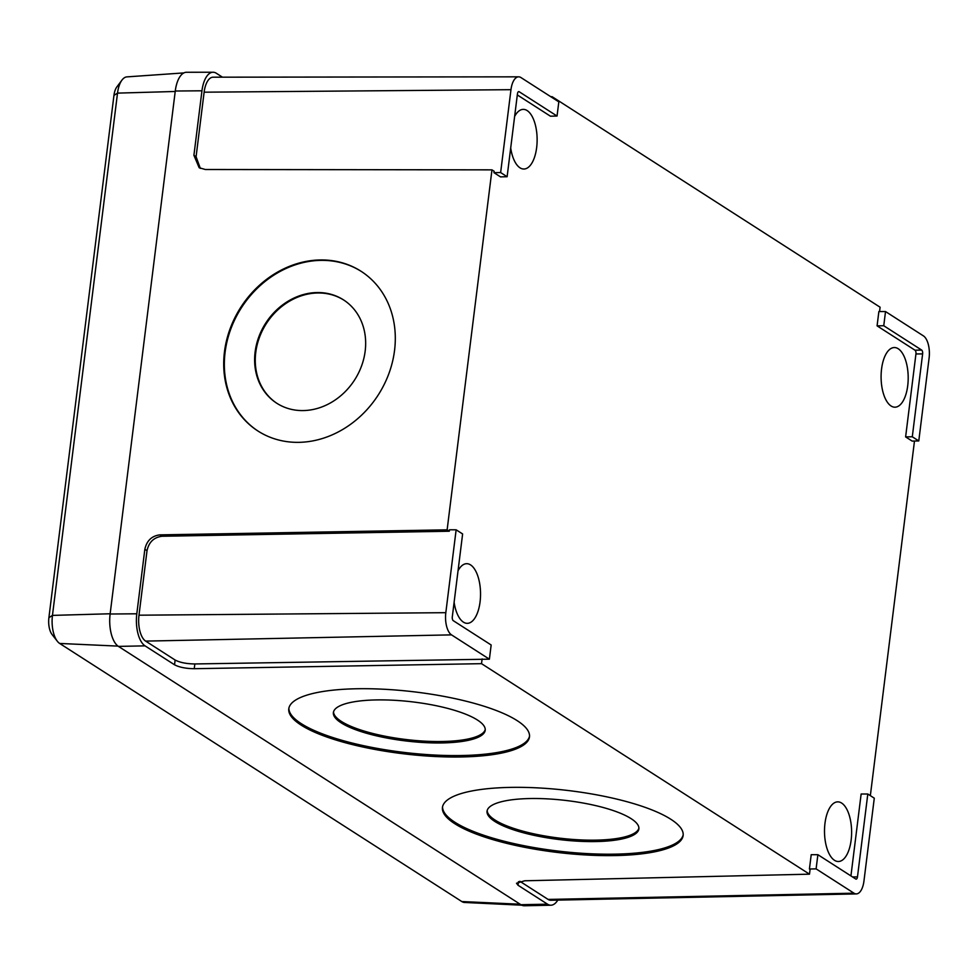 <?xml version="1.0" encoding="UTF-8"?>
<svg xmlns="http://www.w3.org/2000/svg" width="978" height="978" viewBox="0 0 978 978"><rect width="100%" height="100%" fill="white"/><g stroke="black" fill="none" stroke-linecap="round" stroke-linejoin="round"><path stroke-width="1.47" d="M276.811 403.266A61.516 52.751 123.2 0 1 255.759 352.435A61.516 52.751 123.2 0 1 344.122 300.295M365.173 351.114A61.516 52.751 123.2 0 1 276.493 403.058A61.516 52.751 123.2 0 1 255.111 352.019A61.516 52.751 123.2 0 1 343.804 300.075A61.516 52.751 123.2 0 1 365.173 351.114M394.55 350.454A95.074 81.516 123.2 0 1 257.495 430.723A95.074 81.516 123.2 0 1 224.463 351.848A95.074 81.516 123.2 0 1 361.518 271.578A95.074 81.516 123.2 0 1 394.55 350.454M257.813 430.931A95.074 81.516 123.2 0 1 225.099 352.263A95.074 81.516 123.2 0 1 361.836 271.786M638.903 828.17A76.431 19.792 6.6 0 1 577.851 839.76A76.431 19.792 6.6 0 1 494.966 820.004A76.431 19.792 6.6 0 1 487.178 810.505M631.116 818.659A76.431 19.792 6.6 0 1 638.879 828.892A76.431 19.792 6.6 0 1 579.049 841.263A76.431 19.792 6.6 0 1 494.807 821.434A76.431 19.792 6.6 0 1 487.044 811.214A76.431 19.792 6.6 0 1 546.873 798.843A76.431 19.792 6.6 0 1 631.116 818.659M485.247 729.551A76.431 19.792 6.6 0 1 424.195 741.128A76.431 19.792 6.6 0 1 341.31 721.385A76.431 19.792 6.6 0 1 333.522 711.874M477.46 720.04A76.431 19.792 6.6 0 1 485.21 730.273A76.431 19.792 6.6 0 1 425.381 742.632A76.431 19.792 6.6 0 1 341.139 722.815A76.431 19.792 6.6 0 1 333.388 712.583A76.431 19.792 6.6 0 1 393.217 700.224A76.431 19.792 6.6 0 1 477.46 720.04M670.847 819.283A121.162 31.369 6.6 0 1 683.145 835.505A121.162 31.369 6.6 0 1 588.291 855.102A121.162 31.369 6.6 0 1 454.746 823.684A121.162 31.369 6.6 0 1 442.435 807.461A121.162 31.369 6.6 0 1 537.289 787.865A121.162 31.369 6.6 0 1 670.847 819.283M683.194 834.784A121.162 31.369 6.6 0 1 587.106 853.598A121.162 31.369 6.6 0 1 454.904 822.253A121.162 31.369 6.6 0 1 442.557 806.752M517.191 720.664A121.162 31.369 6.6 0 1 529.489 736.874A121.162 31.369 6.6 0 1 434.635 756.483A121.162 31.369 6.6 0 1 301.077 725.065A121.162 31.369 6.6 0 1 288.779 708.842A121.162 31.369 6.6 0 1 383.633 689.233A121.162 31.369 6.6 0 1 517.191 720.664M529.538 736.153A121.162 31.369 6.6 0 1 433.45 754.979A121.162 31.369 6.6 0 1 301.248 723.634A121.162 31.369 6.6 0 1 288.901 708.133M824.98 823.293A29.829 13.545 89.4 0 0 838.39 861.508A29.829 13.545 89.4 0 0 851.141 840.078A29.829 13.545 89.4 0 0 837.73 801.862A29.829 13.545 89.4 0 0 824.98 823.293M881.569 368.975A29.829 13.545 89.4 0 0 894.968 407.19A29.829 13.545 89.4 0 0 907.718 385.76A29.829 13.545 89.4 0 0 894.32 347.545A29.829 13.545 89.4 0 0 881.569 368.975M510.699 147.971A29.829 13.545 89.4 0 0 523.902 169.023A29.829 13.545 89.4 0 0 536.653 147.592A29.829 13.545 89.4 0 0 523.254 109.377A29.829 13.545 89.4 0 0 514.636 116.419M454.11 602.289A29.829 13.545 89.4 0 0 467.313 623.341A29.829 13.545 89.4 0 0 480.064 601.91A29.829 13.545 89.4 0 0 466.665 563.695A29.829 13.545 89.4 0 0 458.046 570.736M445.821 612.68A17.885 8.13 89.4 0 0 451.518 634.869L489.391 659.184L491.164 644.991L453.291 620.688A3.105 1.406 -90.6 0 1 452.301 616.837L462.618 533.964L456.139 529.807L445.821 612.68L138.986 615.199A20.88 9.487 89.4 0 0 145.636 641.103L175.123 660.028C179.866 662.522 186.443 663.83 194.842 663.952L194.255 668.707C185.844 668.585 179.28 667.277 174.536 664.783L175.123 660.028M456.139 529.807L449.477 529.795L449.305 531.225L162.03 536.262C153.925 537.289 148.913 542.093 147.018 550.675L138.986 615.199M489.391 659.184L194.842 663.952M520.944 77.555A17.885 8.13 89.4 0 0 518.646 76.834A17.885 8.13 89.4 0 0 510.968 89.683L500.638 172.556L507.117 176.725L517.448 93.839A3.105 1.406 -90.6 0 1 518.768 91.614A3.105 1.406 -90.6 0 1 519.171 91.736L557.044 116.04L558.817 101.859L520.944 77.555M557.044 116.04L550.431 116.199L517.313 94.939M507.117 176.725L500.504 176.871L493.963 172.678L500.638 172.556M929.1 358.058A17.885 8.13 89.4 0 0 923.391 335.87L885.518 311.554L883.757 325.735L921.631 350.051A3.105 1.406 -90.6 0 1 922.621 353.902L912.291 436.775L918.782 440.931L929.1 358.058M912.291 436.775L905.616 436.897L912.156 441.09L918.782 440.931M883.757 325.735L877.083 325.857L914.98 350.185A3.032 1.381 -90.6 0 1 915.946 353.95L905.616 436.897M885.518 311.554L878.867 311.554L877.083 325.857M816.104 868.88L853.977 893.183A17.885 8.13 89.4 0 0 856.349 893.904A17.885 8.13 89.4 0 0 863.953 881.056L874.283 798.182L867.804 794.014L857.474 876.899A3.105 1.406 -90.6 0 1 856.141 879.124A3.105 1.406 -90.6 0 1 855.75 879.002L817.877 854.699L816.104 868.88L809.429 868.99L810.077 869.418L809.491 874.173L524.673 880.787L516.506 883.244L518.022 885.249L547.509 904.173A25.831 11.736 89.4 0 0 550.932 905.212A25.831 11.736 89.4 0 0 557.778 900.115M817.877 854.699L811.214 854.686L809.429 868.99M867.804 794.014L861.141 794.014L850.933 875.909M493.963 172.678L494.134 171.248L491.971 169.854L205.356 169.512L199.17 167.739L193.913 155.319L201.957 90.795A25.831 11.736 -90.6 0 1 213.045 72.238A25.831 11.736 -90.6 0 1 216.37 73.277L222.446 77.176M518.646 76.834L213.094 77.189A20.88 9.487 89.4 0 0 204.121 92.189L196.089 156.712L200.307 168.375M147.018 550.675L144.842 549.281C146.749 540.7 151.749 535.895 159.854 534.868L162.03 536.262M519.844 881.276L548.096 899.418A20.88 9.487 89.4 0 0 550.858 900.261L856.349 893.904M879.564 311.554L880.102 307.214L552.142 96.712L550.785 96.712M914.479 441.041L870.347 795.652M144.842 549.281L136.81 613.793A25.831 11.736 89.4 0 0 145.05 645.859L174.536 664.783M449.305 531.225L447.129 529.831L159.854 534.868M194.255 668.707L481.531 663.671L482.117 658.915M552.044 97.519L552.142 96.712M550.932 905.212L524.367 905.762A26.1 11.858 -90.6 0 1 520.907 904.711L118.448 646.397A26.1 11.858 -90.6 0 1 110.123 614.013L175.27 91.015A26.1 11.858 -90.6 0 1 186.48 72.262L213.045 72.238M809.491 874.173L481.531 663.671M447.129 529.831L491.971 169.854M183.876 72.91L126.895 76.883A22.604 10.269 89.4 0 0 121.969 80.098A22.604 10.269 89.4 0 0 117.519 93.118L52.457 615.394A22.604 10.269 89.4 0 0 57.347 641.262A22.604 10.269 89.4 0 0 59.67 643.451L461.799 901.545A22.604 10.269 89.4 0 0 464.464 902.462L521.787 905.2M57.347 641.262L52.091 634.551A14.731 6.699 -90.6 0 1 48.9 617.693L113.949 95.404A14.731 6.699 -90.6 0 1 116.859 86.92L121.969 80.098M519.171 91.736L518.352 91.749M922.621 353.902L915.946 353.95M921.631 350.051L914.98 350.185M857.474 876.899L852.535 876.936M518.474 881.643L518.022 885.249M193.913 155.319L196.089 156.712M853.977 893.183L548.096 899.418M451.518 634.869L145.636 641.103M510.968 89.683L204.121 92.189M547.509 904.173L520.907 904.711M136.81 613.793L110.123 614.013M145.05 645.859L118.448 646.397M201.957 90.795L175.27 91.015M48.9 617.693L52.457 615.394L110.159 613.768M175.209 91.48L117.519 93.118L113.949 95.404M59.67 643.451L118.045 646.116M461.799 901.545L520.137 904.222"/></g></svg>
